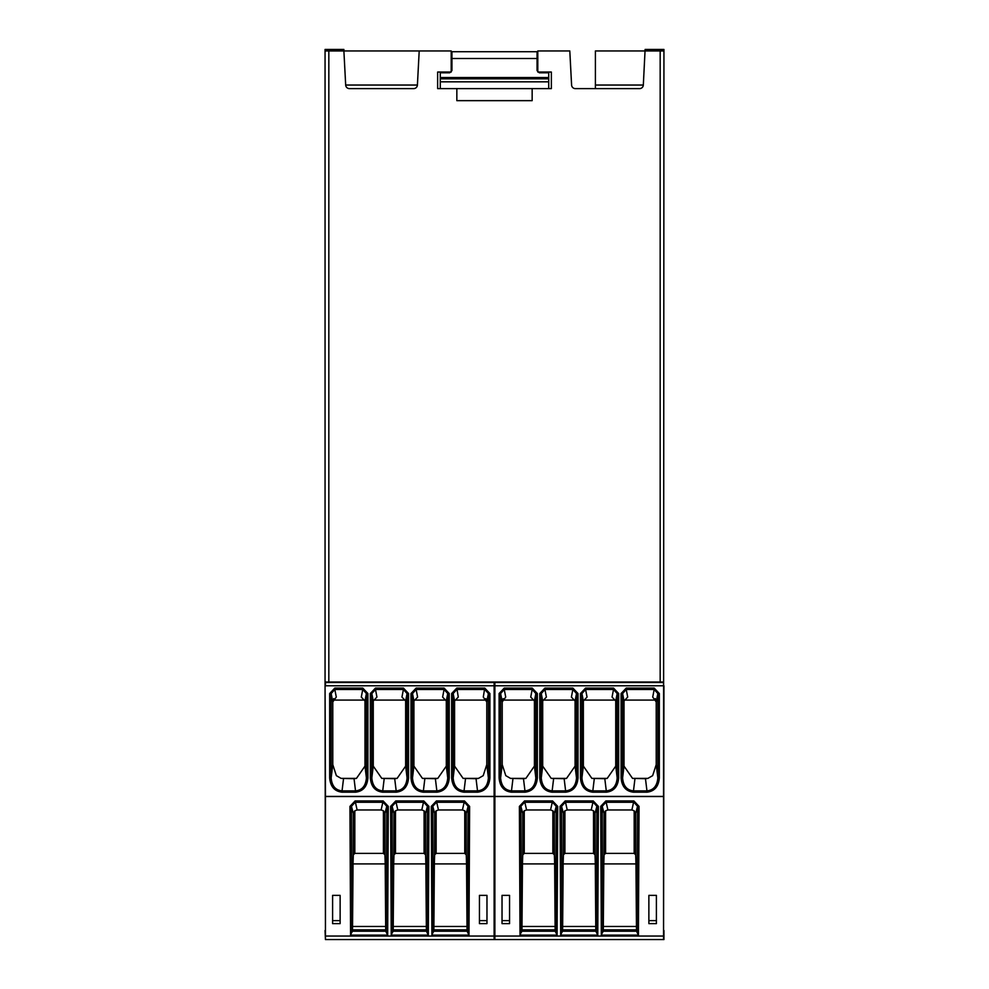 <?xml version="1.0" encoding="UTF-8"?>
<svg xmlns="http://www.w3.org/2000/svg" width="989" height="989" viewBox="0 0 989 989"><rect width="100%" height="100%" fill="white"/><g stroke="black" fill="none" stroke-linecap="round" stroke-linejoin="round"><path stroke-width="1.48" d="M435.383 778.702L422.439 778.392L437.781 778.392L435.383 778.702L436.854 790.879C443.443 790.211 447.077 785.884 447.733 777.91L449.241 777.91C448.499 786.576 444.37 791.324 436.854 792.177L436.854 790.879L423.379 790.879L423.379 792.177C415.862 791.324 411.733 786.576 410.991 777.91L412.5 777.91C413.155 785.884 416.789 790.211 423.379 790.879L424.85 778.702M394.71 778.702L381.779 778.392L397.121 778.392L394.71 778.702L396.181 790.879C402.783 790.211 406.405 785.884 407.072 777.91L408.568 777.91C407.839 786.576 403.71 791.324 396.181 792.177L396.181 790.879L382.718 790.879L382.718 792.177C375.19 791.324 371.06 786.576 370.331 777.91L371.827 777.91C372.494 785.884 376.117 790.211 382.718 790.879L384.189 778.702M354.05 778.702L341.118 778.392L356.46 778.392L354.05 778.702L355.521 790.879C362.122 790.211 365.745 785.884 366.4 777.91L367.908 777.91C367.166 786.576 363.037 791.324 355.521 792.177L355.521 790.879L342.046 790.879L342.046 792.177C334.529 791.324 330.4 786.576 329.658 777.91L331.167 777.91C331.822 785.884 335.456 790.211 342.046 790.879L343.529 778.702M364.879 700.088L333.726 700.088L333.726 698.617M436.137 853.396L434.628 854.83L434.356 863.916L433.862 929.845L467.031 929.845L466.536 863.916L466.264 854.83L464.756 853.396L464.756 810.795L462.444 809.966L438.448 809.966L436.137 810.795L436.137 853.396L464.756 853.396M354.816 853.396L353.308 854.83L353.036 863.916L352.529 929.845L385.71 929.845L385.203 863.916L384.931 854.83L383.423 853.396L383.423 810.795L381.124 809.966L357.116 809.966L354.816 810.795L354.816 853.396L383.423 853.396M395.476 853.396L393.968 854.83L393.696 863.916L393.202 929.845L426.37 929.845L425.863 863.916L425.591 854.83L424.096 853.396L424.096 810.795L421.784 809.966L397.776 809.966L395.476 810.795L395.476 853.396L424.096 853.396M604.811 778.702L591.879 778.392L607.221 778.392L604.811 778.702L606.282 790.879C612.883 790.211 616.506 785.884 617.173 777.91L618.669 777.91C617.94 786.576 613.81 791.324 606.282 792.177L606.282 790.879L592.819 790.879L592.819 792.177C585.29 791.324 581.161 786.576 580.432 777.91L581.928 777.91C582.595 785.884 586.217 790.211 592.819 790.879L594.29 778.702M645.471 778.702L632.54 778.392L647.882 778.392L645.471 778.702L646.954 790.879C653.544 790.211 657.178 785.884 657.833 777.91L659.342 777.91C658.6 786.576 654.471 791.324 646.954 792.177L646.954 790.879L633.479 790.879L633.479 792.177C625.963 791.324 621.834 786.576 621.092 777.91L622.6 777.91C623.255 785.884 626.878 790.211 633.479 790.879L634.95 778.702M564.15 778.702L551.219 778.392L566.561 778.392L564.15 778.702L565.621 790.879C572.211 790.211 575.845 785.884 576.5 777.91L578.009 777.91C577.267 786.576 573.138 791.324 565.621 792.177L565.621 790.879L552.146 790.879L552.146 792.177C544.63 791.324 540.501 786.576 539.759 777.91L541.267 777.91C541.923 785.884 545.557 790.211 552.146 790.879L553.617 778.702M437.781 778.392L446.311 766.116L446.311 700.978L442.615 697.072L444.073 689.481L447.733 693.536L447.733 777.91L446.311 766.116M413.921 766.116L412.5 777.91L412.5 693.536L416.146 689.481L417.605 697.072L413.921 700.978L413.921 766.116L422.439 778.392M446.212 700.088L414.02 700.088M397.121 778.392L405.638 766.116L405.638 700.978L401.954 697.072L403.413 689.481L407.072 693.536L407.072 777.91L405.638 766.116M373.261 766.116L371.827 777.91L371.827 693.536L375.486 689.481L376.945 697.072L373.261 700.978L373.261 766.116L381.779 778.392M405.539 700.088L373.36 700.088M356.46 778.392L364.978 766.116L364.978 700.978L361.294 697.072L362.753 689.481L366.4 693.536L366.4 777.91L364.978 766.116M332.774 764.608L331.167 777.91L331.167 693.536L334.826 689.481L336.285 697.072L332.774 701.93L332.774 764.608L336.359 775.66L341.118 778.392M466.264 854.83L466.264 813.391L464.756 810.795M433.392 932.095L432.774 806.295L436.433 802.277L464.459 802.277L468.118 806.295L467.5 932.095L467.389 931.218L433.503 931.218L431.909 935.112L468.984 935.112L467.5 932.095M462.444 809.966L464.459 800.929L436.433 800.929L431.278 806.394L432.774 806.295L434.628 813.391L436.137 810.795M434.628 813.391L434.628 854.83M384.931 854.83L384.931 813.391L383.423 810.795M352.059 932.095L351.454 806.295L355.113 802.277L383.126 802.277L386.786 806.295L386.167 932.095L386.056 931.218L352.171 931.218L350.576 935.112L387.663 935.112L386.167 932.095M381.124 809.966L383.126 800.929L355.113 800.929L349.945 806.394L351.454 806.295L353.308 813.391L354.816 810.795M353.308 813.391L353.308 854.83M425.591 854.83L425.591 813.391L424.096 810.795M392.732 932.095L392.114 806.295L395.773 802.277L423.787 802.277L427.446 806.295L426.84 932.095L426.729 931.218L392.843 931.218L391.236 935.112L428.324 935.112L426.84 932.095M421.784 809.966L423.787 800.929L395.773 800.929L390.606 806.394L392.114 806.295L393.968 813.391L395.476 810.795M393.968 813.391L393.968 854.83M605.577 853.396L604.069 854.83L603.797 863.916L603.29 929.845L636.471 929.845L635.964 863.916L635.692 854.83L634.184 853.396L634.184 810.795L631.884 809.966L607.876 809.966L605.577 810.795L605.577 853.396L634.184 853.396M524.244 853.396L522.736 854.83L522.464 863.916L521.969 929.845L555.138 929.845L554.644 863.916L554.372 854.83L552.863 853.396L552.863 810.795L550.552 809.966L526.556 809.966L524.244 810.795L524.244 853.396L552.863 853.396M564.904 853.396L563.409 854.83L563.137 863.916L562.63 929.845L595.798 929.845L595.304 863.916L595.032 854.83L593.524 853.396L593.524 810.795L591.224 809.966L567.216 809.966L564.904 810.795L564.904 853.396L593.524 853.396M523.478 778.702L510.547 778.392L525.888 778.392L523.478 778.702L524.961 790.879C531.55 790.211 535.185 785.884 535.84 777.91L537.348 777.91C536.607 786.576 532.478 791.324 524.961 792.177L524.961 790.879L511.486 790.879L511.486 792.177C503.97 791.324 499.841 786.576 499.099 777.91L500.607 777.91C501.262 785.884 504.885 790.211 511.486 790.879L512.957 778.702M451.652 777.91L451.652 693.536L453.16 693.536L454.594 700.978L454.594 766.116L453.16 777.91C453.815 785.884 457.45 790.211 464.039 790.879L464.039 792.177C456.522 791.324 452.393 786.576 451.652 777.91L453.16 777.91L453.16 693.536L456.819 689.481L484.746 689.481L488.393 693.536L488.393 777.91L489.901 777.91C489.159 786.576 485.03 791.324 477.514 792.177L477.514 790.879C484.116 790.211 487.738 785.884 488.393 777.91L486.786 764.608L486.786 701.93L488.393 693.536L489.901 693.536L489.901 777.91M454.594 700.978L458.278 697.072L456.819 688.072L484.746 688.072L489.901 693.536M484.746 688.072L483.287 697.072L486.786 701.93M454.594 766.116L463.112 778.392L476.043 778.702L478.453 778.392L483.201 775.66L486.786 764.608M478.453 778.392L463.112 778.392M655.274 698.617L655.274 700.088L624.121 700.088M467.031 929.845L467.389 931.218M433.503 931.218L433.862 929.845M385.71 929.845L386.056 931.218M352.171 931.218L352.529 929.845M426.37 929.845L426.729 931.218M392.843 931.218L393.202 929.845M486.971 923.627L479.442 923.627L479.442 895.379L486.971 895.379L486.971 923.627M479.442 920.635L486.971 920.635M340.129 920.635L332.601 920.635M332.601 923.627L340.129 923.627L340.129 895.379L332.601 895.379L332.601 923.627M635.692 854.83L635.692 813.391L634.184 810.795M602.833 932.095L602.214 806.295L605.874 802.277L633.887 802.277L637.546 806.295L636.941 932.095L636.829 931.218L602.944 931.218L601.337 935.112L638.424 935.112L636.941 932.095M631.884 809.966L633.887 800.929L605.874 800.929L600.706 806.394L602.214 806.295L604.069 813.391L605.577 810.795M604.069 813.391L604.069 854.83M554.372 854.83L554.372 813.391L552.863 810.795M521.5 932.095L520.882 806.295L524.541 802.277L552.567 802.277L556.226 806.295L555.608 932.095L555.497 931.218L521.611 931.218L520.016 935.112L557.091 935.112L555.608 932.095M550.552 809.966L552.567 800.929L524.541 800.929L519.386 806.394L520.882 806.295L522.736 813.391L524.244 810.795M522.736 813.391L522.736 854.83M595.032 854.83L595.032 813.391L593.524 810.795M562.16 932.095L561.554 806.295L565.214 802.277L593.227 802.277L596.886 806.295L596.268 932.095L596.157 931.218L562.271 931.218L560.676 935.112L597.764 935.112L596.268 932.095M591.224 809.966L593.227 800.929L565.214 800.929L560.046 806.394L561.554 806.295L563.409 813.391L564.904 810.795M563.409 813.391L563.409 854.83M534.32 700.088L503.166 700.088L503.166 698.617M485.834 698.617L485.834 700.088L454.68 700.088M607.221 778.392L615.739 766.116L615.739 700.978L612.055 697.072L613.514 689.481L617.173 693.536L617.173 777.91L615.739 766.116M583.362 766.116L581.928 777.91L581.928 693.536L585.587 689.481L587.046 697.072L583.362 700.978L583.362 766.116L591.879 778.392M615.64 700.088L583.461 700.088M647.882 778.392L652.641 775.66L656.226 764.608L656.226 701.93L652.715 697.072L654.174 689.481L657.833 693.536L657.833 777.91L656.226 764.608M624.022 766.116L622.6 777.91L622.6 693.536L626.247 689.481L627.706 697.072L624.022 700.978L624.022 766.116L632.54 778.392M566.561 778.392L575.079 766.116L575.079 700.978L571.395 697.072L572.854 689.481L576.5 693.536L576.5 777.91L575.079 766.116M542.689 766.116L541.267 777.91L541.267 693.536L544.927 689.481L546.385 697.072L542.689 700.978L542.689 766.116L551.219 778.392M574.98 700.088L542.788 700.088M525.888 778.392L534.406 766.116L534.406 700.978L530.722 697.072L532.181 689.481L535.84 693.536L535.84 777.91L534.406 766.116M502.214 764.608L500.607 777.91L500.607 693.536L504.254 689.481L505.713 697.072L502.214 701.93L502.214 764.608L505.799 775.66L510.547 778.392M413.921 700.978L412.5 693.536L410.991 693.536L416.146 688.072L416.146 689.481L444.073 689.481L444.073 688.072L449.241 693.536L447.733 693.536L446.311 700.978M451.652 693.536L456.819 688.072M373.261 700.978L371.827 693.536L370.331 693.536L375.486 688.072L375.486 689.481L403.413 689.481L403.413 688.072L408.568 693.536L407.072 693.536L405.638 700.978M332.774 701.93L331.167 693.536L329.658 693.536L334.826 688.072L334.826 689.481L362.753 689.481L362.753 688.072L367.908 693.536L366.4 693.536L364.978 700.978M494.129 682.014L494.129 685.773L325.443 685.773L325.443 682.014L494.129 682.014M325.443 930.513L325.06 685.773L325.443 796.528L494.129 796.528L494.129 685.773L494.871 685.773L494.871 682.014L663.557 682.014L663.557 685.773L494.871 685.773L494.871 796.417L663.557 796.417L663.557 936.051L494.871 936.051L494.871 796.417M494.129 796.528L494.129 936.051L325.443 936.051L325.443 939.55L494.129 939.55L494.129 936.051M468.984 935.112L469.614 806.394L468.118 806.295L466.264 813.391M469.614 806.394L464.459 800.929M436.433 800.929L438.448 809.966M387.663 935.112L388.294 806.394L386.786 806.295L384.931 813.391M388.294 806.394L383.126 800.929M355.113 800.929L357.116 809.966M428.324 935.112L428.954 806.394L427.446 806.295L425.591 813.391M428.954 806.394L423.787 800.929M395.773 800.929L397.776 809.966M440.278 77.538L548.722 77.538L548.722 72.79L539.302 72.79L537.052 70.54L537.052 58.487L451.948 58.487L451.948 70.54L449.698 72.79L440.278 72.79L440.278 78.823L548.722 78.823L548.722 77.538M636.471 929.845L636.829 931.218M602.944 931.218L603.29 929.845M555.138 929.845L555.497 931.218M521.611 931.218L521.969 929.845M595.798 929.845L596.157 931.218M562.271 931.218L562.63 929.845M656.399 923.627L648.871 923.627L648.871 895.379L656.399 895.379L656.399 923.627M648.871 920.635L656.399 920.635M509.558 920.635L502.029 920.635M502.029 923.627L509.558 923.627L509.558 895.379L502.029 895.379L502.029 923.627M494.129 928.251L494.871 928.251M494.871 930.513L494.129 930.513M325.443 936.051L325.443 796.528M440.278 88.614L440.278 78.823M440.278 81.827L548.722 81.827L548.722 88.614M548.722 78.823L548.722 81.827M451.948 58.487L451.948 51.712L537.052 51.712L537.052 58.487M417.407 85.042A3.771 3.771 0 0 1 413.649 88.614L349.438 88.614A3.771 3.771 0 0 1 345.68 85.042L343.888 50.958L325.06 50.958L325.06 49.45L343.888 49.45L343.888 50.958L419.2 50.958L417.407 85.042L345.68 85.042M638.424 935.112L639.055 806.394L637.546 806.295L635.692 813.391M639.055 806.394L633.887 800.929M605.874 800.929L607.876 809.966M557.091 935.112L557.722 806.394L556.226 806.295L554.372 813.391M557.722 806.394L552.567 800.929M524.541 800.929L526.556 809.966M597.764 935.112L598.394 806.394L596.886 806.295L595.032 813.391M598.394 806.394L593.227 800.929M565.214 800.929L567.216 809.966M494.129 939.55L663.557 939.55L663.557 936.051M494.871 939.55L494.871 936.051M583.362 700.978L581.928 693.536L580.432 693.536L585.587 688.072L585.587 689.481L613.514 689.481L613.514 688.072L618.669 693.536L617.173 693.536L615.739 700.978M624.022 700.978L622.6 693.536L621.092 693.536L626.247 688.072L626.247 689.481L654.174 689.481L654.174 688.072L659.342 693.536L657.833 693.536L656.226 701.93M542.689 700.978L541.267 693.536L539.759 693.536L544.927 688.072L544.927 689.481L572.854 689.481L572.854 688.072L578.009 693.536L576.5 693.536L575.079 700.978M502.214 701.93L500.607 693.536L499.099 693.536L504.254 688.072L504.254 689.481L532.181 689.481L532.181 688.072L537.348 693.536L535.84 693.536L534.406 700.978M595.403 88.614L595.403 50.958L663.94 50.958L663.94 49.45L645.112 49.45L643.32 85.042A3.771 3.771 0 0 1 639.562 88.614L575.351 88.614A3.771 3.771 0 0 1 571.593 85.042L569.8 50.958L537.806 50.958L537.806 72.036L551.355 72.036L551.355 88.614L532.156 88.614L532.156 100.655L456.844 100.655L456.844 88.614L437.645 88.614L437.645 72.036L451.194 72.036L451.194 50.958L419.2 50.958M663.94 50.958L663.557 796.417M325.06 685.773L325.06 50.958M551.355 88.614L551.355 72.036M575.351 88.614A3.771 3.771 0 0 1 571.593 85.042M532.156 88.614L456.844 88.614M437.645 88.614L437.645 72.036M325.06 930.513L325.443 939.55M663.94 685.773L663.557 930.513M663.94 930.513L663.94 939.55M434.356 863.916L466.536 863.916M353.036 863.916L385.203 863.916M393.696 863.916L425.863 863.916M434.06 926.47L466.833 926.47M352.727 926.47L385.512 926.47M393.387 926.47L426.172 926.47M603.797 863.916L635.964 863.916M522.464 863.916L554.644 863.916M563.137 863.916L595.304 863.916M476.043 778.702L477.514 790.879L464.039 790.879L465.522 778.702M603.488 926.47L636.273 926.47M522.167 926.47L554.94 926.47M562.828 926.47L595.613 926.47M449.241 693.536L449.241 777.91M436.854 792.177L423.379 792.177M410.991 777.91L410.991 693.536M416.146 688.072L444.073 688.072M477.514 792.177L464.039 792.177M408.568 693.536L408.568 777.91M396.181 792.177L382.718 792.177M370.331 777.91L370.331 693.536M375.486 688.072L403.413 688.072M367.908 693.536L367.908 777.91M355.521 792.177L342.046 792.177M329.658 777.91L329.658 693.536M334.826 688.072L362.753 688.072M325.443 796.417L494.129 796.417M431.278 806.394L431.909 935.112M349.945 806.394L350.576 935.112M390.606 806.394L391.236 935.112M325.443 682.509L494.129 682.509M494.871 682.509L663.557 682.509M600.706 806.394L601.337 935.112M519.386 806.394L520.016 935.112M560.046 806.394L560.676 935.112M494.871 796.528L663.557 796.528M618.669 693.536L618.669 777.91M606.282 792.177L592.819 792.177M580.432 777.91L580.432 693.536M585.587 688.072L613.514 688.072M659.342 693.536L659.342 777.91M646.954 792.177L633.479 792.177M621.092 777.91L621.092 693.536M626.247 688.072L654.174 688.072M578.009 693.536L578.009 777.91M565.621 792.177L552.146 792.177M539.759 777.91L539.759 693.536M544.927 688.072L572.854 688.072M537.348 693.536L537.348 777.91M524.961 792.177L511.486 792.177M499.099 777.91L499.099 693.536M504.254 688.072L532.181 688.072M328.83 50.958L328.83 682.014M595.403 85.042L643.32 85.042M660.17 50.958L660.17 682.014"/></g></svg>
